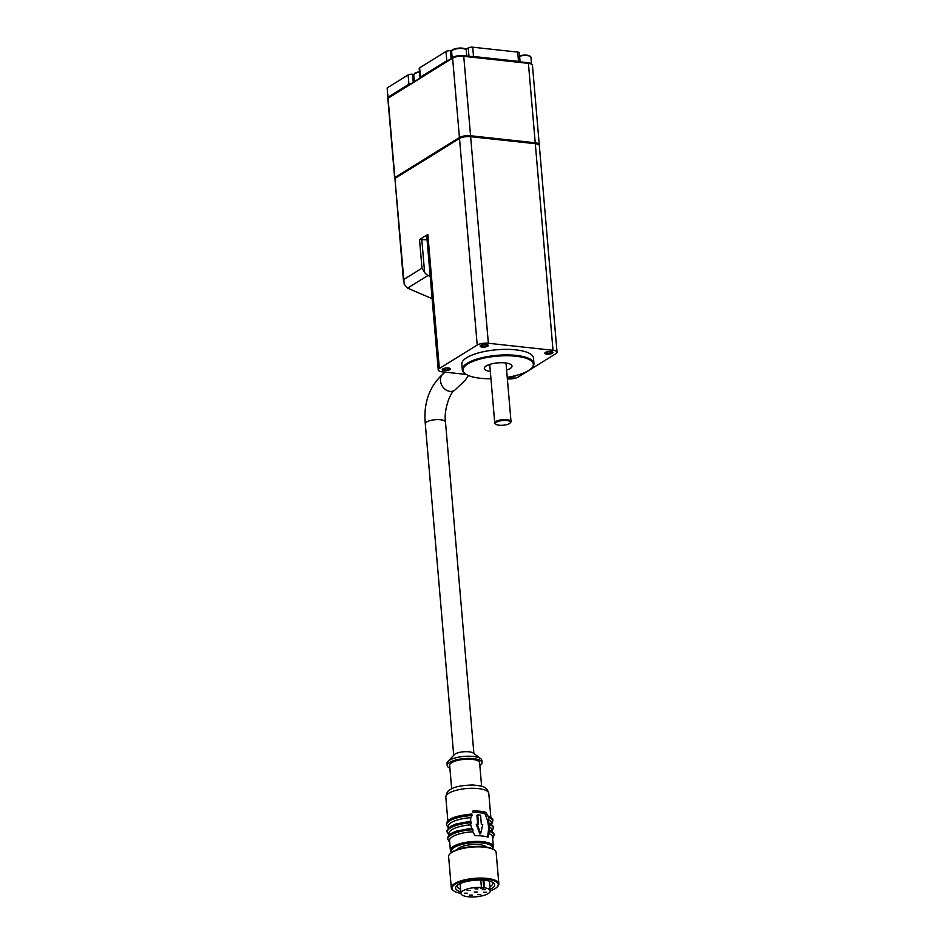 <?xml version="1.0" encoding="UTF-8"?>
<svg xmlns="http://www.w3.org/2000/svg" width="944" height="944" viewBox="0 0 944 944"><rect width="100%" height="100%" fill="white"/><g stroke="black" fill="none" stroke-linecap="round" stroke-linejoin="round"><path stroke-width="1.42" d="M531.012 63.932A8.177 2.584 175.1 0 0 527.578 62.658A8.177 2.584 175.1 0 0 527.224 62.623L463.964 55.731A8.177 2.584 175.1 0 0 463.598 55.696A8.177 2.584 175.1 0 0 453.049 57.383A8.177 2.584 175.1 0 0 452.825 57.513L388.798 97.657M507.376 378.91A8.177 2.584 175.1 0 0 518.067 377.081L555.933 353.622A8.177 2.584 175.1 0 0 557.043 352.159L539.331 145.565A8.177 2.584 175.1 0 0 535.307 143.712L470.643 136.679A8.177 2.584 175.1 0 0 459.504 138.461L394.934 178.475L404.221 284.262L407.548 288.132L432.116 298.67M430.216 276.462A117.67 94.789 -121.8 0 1 428.057 275.424A8.177 6.584 -121.8 0 1 424.611 272.45L421.992 268.179L419.537 239.552L427.844 234.395A8.177 2.584 175.1 0 0 426.735 235.858L438.24 369.977A8.177 2.584 175.1 0 0 442.264 371.83L466.312 374.449M427.066 239.764L419.537 239.552M557.043 352.159A8.177 2.584 175.1 0 0 553.019 350.307L488.355 343.262A8.177 2.584 175.1 0 0 477.216 345.044L439.349 368.514A8.177 2.584 175.1 0 0 438.24 369.977M552.417 353.233A4.083 1.286 -4.9 0 1 547.237 354.165A4.083 1.286 -4.9 0 1 545.03 352.761A4.083 1.286 -4.9 0 1 548.794 351.569A4.083 1.286 -4.9 0 1 552.7 352.1A4.083 1.286 -4.9 0 1 552.417 353.233M515.035 375.759A4.083 1.286 -4.9 0 1 514.551 376.703A4.083 1.286 -4.9 0 1 507.624 377.281M487.753 346.188A4.083 1.286 -4.9 0 1 482.573 347.121A4.083 1.286 -4.9 0 1 480.366 345.716A4.083 1.286 -4.9 0 1 484.13 344.525A4.083 1.286 -4.9 0 1 488.036 345.056A4.083 1.286 -4.9 0 1 487.753 346.188M449.887 369.659A4.083 1.286 -4.9 0 1 444.707 370.591A4.083 1.286 -4.9 0 1 442.5 369.175A4.083 1.286 -4.9 0 1 446.264 367.995A4.083 1.286 -4.9 0 1 450.182 368.526A4.083 1.286 -4.9 0 1 449.887 369.659M533.938 363.558L533.466 358A35.955 11.352 175.1 0 0 506.55 349.351A35.955 11.352 175.1 0 0 466.714 357.693A35.955 11.352 175.1 0 0 461.817 364.136L462.289 369.694A35.955 11.352 -4.9 0 1 497.146 355.322A35.955 11.352 -4.9 0 1 533.938 363.558A35.955 11.352 -4.9 0 1 532.227 367.499L531.661 368.101A35.306 11.139 -4.9 0 1 528.534 370.555A35.306 11.139 -4.9 0 1 507.235 377.352M490.951 378.745A35.306 11.139 -4.9 0 1 465.321 373.789A35.306 11.139 -4.9 0 1 497.217 356.148A35.306 11.139 -4.9 0 1 531.661 368.101M465.321 373.789L464.66 373.281A35.955 11.352 -4.9 0 1 462.289 369.694M490.325 371.476A13.889 4.39 -4.9 0 1 484.331 368.431A13.889 4.39 -4.9 0 1 497.795 362.874A13.889 4.39 -4.9 0 1 512.014 366.06A13.889 4.39 -4.9 0 1 510.114 368.549A13.889 4.39 -4.9 0 1 506.609 370.083M488.119 364.998A13.889 4.39 175.1 0 0 489.806 365.293M506.09 363.9A13.889 4.39 175.1 0 0 507.695 363.322M509.406 423.573A7.517 2.372 -4.9 0 1 502.326 425.296A7.517 2.372 -4.9 0 1 495.942 424.269A7.517 2.372 -4.9 0 1 502.739 420.505A7.517 2.372 -4.9 0 1 510.067 423.054A7.517 2.372 -4.9 0 1 509.406 423.573M495.942 424.269L495.281 423.762A8.177 2.584 -4.9 0 1 494.739 422.947A8.177 2.584 -4.9 0 1 502.668 419.679A8.177 2.584 -4.9 0 1 511.023 421.555A8.177 2.584 -4.9 0 1 510.633 422.452L510.067 423.054M449.592 368.231A3.292 1.038 -4.9 0 1 449.592 368.243A3.292 1.038 -4.9 0 1 449.143 368.833A3.292 1.038 -4.9 0 1 445.497 369.6A3.292 1.038 -4.9 0 1 443.031 368.809A3.292 1.038 -4.9 0 1 443.031 368.797M487.446 344.772A3.292 1.038 -4.9 0 1 487.458 344.772A3.292 1.038 -4.9 0 1 487.01 345.362A3.292 1.038 -4.9 0 1 483.363 346.129A3.292 1.038 -4.9 0 1 480.897 345.339A3.292 1.038 -4.9 0 1 480.897 345.327M512.899 376.267A3.292 1.038 -4.9 0 1 511.624 376.538M552.11 351.805A3.292 1.038 -4.9 0 1 552.122 351.817A3.292 1.038 -4.9 0 1 551.674 352.407A3.292 1.038 -4.9 0 1 548.027 353.174A3.292 1.038 -4.9 0 1 545.561 352.383A3.292 1.038 -4.9 0 1 545.561 352.372M394.934 178.475L403.513 281.371M479.859 765.608A17.488 5.522 175.1 0 0 482.054 762.587L481.877 760.427A17.488 5.522 175.1 0 0 480.72 758.681L473.286 753.088A10.136 3.198 175.1 0 0 464.672 751.707A10.136 3.198 175.1 0 0 455.138 754.02A10.136 3.198 175.1 0 0 454.241 754.716L447.857 761.501A17.488 5.522 175.1 0 0 447.019 763.413L447.208 765.572A17.488 5.522 175.1 0 0 449.899 768.168M480.72 758.681A17.488 5.522 175.1 0 0 465.876 756.286A17.488 5.522 175.1 0 0 449.403 760.274A17.488 5.522 175.1 0 0 447.857 761.501M482.054 762.587A17.488 5.522 175.1 0 0 468.967 758.386A17.488 5.522 175.1 0 0 449.592 762.445A17.488 5.522 175.1 0 0 447.208 765.572M481.629 786.281L479.611 762.799A15.033 4.744 175.1 0 0 468.366 759.177A15.033 4.744 175.1 0 0 451.704 762.669A15.033 4.744 175.1 0 0 449.651 765.36L451.669 788.842M472.979 810.99A21.57 6.809 -4.9 0 1 485.912 812.395L488.638 817.362L488.756 823.321L489.924 824.749L489.098 826.861L489.145 830.272L489.983 831.157L489.145 830.272M470.372 821.327L471.339 822.295A23.211 7.328 175.1 0 0 447.137 831.699C446.37 830.649 447.727 828.773 451.197 826.094L455.657 824.088L470.667 821.221L470.726 817.693L471.976 815.557L471.67 814.106L472.094 815.109A23.211 7.328 175.1 0 0 446.524 824.596A23.211 7.328 175.1 0 0 446.559 824.808M492.78 820.843A23.211 7.328 175.1 0 0 492.78 820.631C493.405 819.475 491.706 817.846 487.659 815.734L487.128 815.781M470.726 817.693A21.57 6.809 175.1 0 0 448.329 826.437L448.483 828.218L446.571 825.021A23.211 7.328 175.1 0 1 471.976 815.557M488.52 816.902A23.211 7.328 175.1 0 1 492.78 820.631L491.741 824.23L491.317 822.743A21.57 6.809 175.1 0 0 488.119 819.581M493.393 827.959A23.211 7.328 175.1 0 0 493.382 827.735C493.641 826.46 492.284 824.973 489.322 823.274L488.756 823.321M471.41 828.336L472.861 829.292A23.211 7.328 175.1 0 0 447.739 838.744C447.008 837.67 448.341 835.806 451.751 833.174L456.117 831.192L471.729 828.23L470.608 824.855L471.339 822.295M470.608 824.855A21.57 6.809 175.1 0 0 448.931 833.54L449.084 835.263M492.072 831.581L491.93 829.859A21.57 6.809 175.1 0 0 489.098 826.861M492.674 848.927L493.358 846.603L492.532 836.903A21.57 6.809 175.1 0 0 488.862 833.552L488.024 837.127A21.57 6.809 175.1 0 0 475.092 835.711L472.802 831.794L472.861 829.292M493.995 835.003A23.211 7.328 175.1 0 0 493.983 834.779A23.211 7.328 175.1 0 0 489.983 831.157L488.862 833.552M472.802 831.794A21.57 6.809 175.1 0 0 452.483 836.726A21.57 6.809 175.1 0 0 449.545 840.585L450.371 850.284L451.456 852.467M486.49 847.098A15.033 4.744 175.1 0 0 474.077 844.491A15.033 4.744 175.1 0 0 459.008 847.96A15.033 4.744 175.1 0 0 457.226 849.612M490.266 890.841A23.211 7.328 175.1 0 0 497.146 887.018L497.712 886.416A23.86 7.528 175.1 0 0 498.845 883.796L496.166 852.585A23.86 7.528 175.1 0 0 494.609 850.214L493.948 849.706A23.211 7.328 175.1 0 0 474.23 846.532A23.211 7.328 175.1 0 0 452.377 851.83A23.211 7.328 175.1 0 0 450.335 853.447L449.757 854.049A23.86 7.528 175.1 0 0 448.624 856.668L451.303 887.879A23.86 7.528 175.1 0 0 452.86 890.263L453.533 890.758A23.211 7.328 175.1 0 0 460.955 893.354M494.609 850.214A23.86 7.528 175.1 0 0 474.336 846.945A23.86 7.528 175.1 0 0 451.869 852.397A23.86 7.528 175.1 0 0 449.757 854.049M498.845 883.796A23.86 7.528 175.1 0 0 480.992 878.062A23.86 7.528 175.1 0 0 454.548 883.608A23.86 7.528 175.1 0 0 451.303 887.879M497.146 887.018A23.211 7.328 175.1 0 0 484.579 879.017A23.211 7.328 175.1 0 0 455.161 884.28A23.211 7.328 175.1 0 0 453.533 890.758M490.137 889.283A19.612 6.195 175.1 0 0 493.382 882.829A19.612 6.195 175.1 0 0 476.72 880.138A19.612 6.195 175.1 0 0 458.253 884.622A19.612 6.195 175.1 0 0 456.518 885.979A19.612 6.195 175.1 0 0 460.825 891.797M457.462 885.153A17.842 5.629 175.1 0 0 457.203 886.31A17.842 5.629 175.1 0 0 460.601 889.213M489.912 886.699A17.842 5.629 175.1 0 0 492.756 883.254A17.842 5.629 175.1 0 0 492.308 882.168M481.416 887.454A14.715 4.637 175.1 0 0 460.955 893.425A14.715 4.637 175.1 0 0 476.012 896.8A14.715 4.637 175.1 0 0 490.266 890.912A14.715 4.637 175.1 0 0 484.52 887.785L480.413 888.245L481.416 887.454L480.791 880.079M484.52 887.785L483.871 880.233M467.091 890.44L470.124 890.463L467.091 890.44M464.542 893.213L467.575 893.225L464.542 893.213M474.997 888.87L478.03 888.882L474.997 888.87M474.207 892.021L477.239 892.033L474.207 892.021M469.274 895.077L472.307 895.101L469.274 895.077M482.325 889.661L485.358 889.673L482.325 889.661M477.723 894.652L480.756 894.664L477.723 894.652M483.529 892.233L486.561 892.245L483.529 892.233M537.903 144.279A8.177 2.584 175.1 0 0 534.115 142.969L470.855 136.078A8.177 2.584 175.1 0 0 459.716 137.859L395.689 178.015M539.166 145.116A8.177 2.584 175.1 0 0 539.26 144.644A8.177 2.584 175.1 0 0 535.224 142.792L470.56 135.747A8.177 2.584 175.1 0 0 459.421 137.529L394.863 177.543L395.123 178.156A181.413 57.265 175.1 0 0 395.359 178.215M539.26 144.644L532.451 65.219A8.177 2.584 175.1 0 0 528.416 63.366L463.752 56.321A8.177 2.584 175.1 0 0 452.613 58.115L387.831 98.412L394.639 177.838M448.565 60.156A3.269 1.027 175.1 0 0 446.772 60.758L420.434 77.078A3.269 1.027 175.1 0 0 419.986 77.668A3.269 1.027 175.1 0 0 420.045 77.833M410.699 83.627A3.269 1.027 175.1 0 0 408.905 84.217L387.972 97.197L388.232 97.81A181.413 57.265 175.1 0 0 388.468 97.869M519.943 61.832A3.269 1.027 175.1 0 0 518.504 61.372L473.51 56.475A3.269 1.027 175.1 0 0 471.245 56.522M520.085 61.844L519.318 52.84A3.269 1.027 175.1 0 0 517.701 52.097L472.72 47.2A3.269 1.027 175.1 0 0 468.259 47.92L465.899 49.371M451.692 50.905L450.43 50.775A3.269 1.027 175.1 0 0 445.981 51.483L419.632 67.815A3.269 1.027 175.1 0 0 419.195 68.393L419.986 77.668M413.838 74.375L412.575 74.234A3.269 1.027 175.1 0 0 408.115 74.954L387.182 87.922L387.748 97.492M453.049 57.383A7.351 2.325 -4.9 0 1 463.598 55.696M527.578 62.658A7.351 2.325 -4.9 0 1 531.507 64.157M472.519 811.946L484.532 813.256A27.789 22.385 -121.8 0 1 487.092 836.856M485.912 812.395L484.532 813.256M477.735 814.825L480.543 815.132L481.346 824.395L482.75 824.549L480.732 833.517L479.906 834.024L476.295 824.454L478.525 824.088L477.735 814.825L476.909 815.333L477.652 823.994M480.732 833.517L477.121 823.935M407.548 288.132L428.057 275.424M424.611 272.45L421.767 239.186M535.307 143.712L553.019 350.307M470.643 136.679L488.355 343.262M459.504 138.461L477.216 345.044M403.607 279.566L421.992 268.179M427.844 234.395L439.349 368.514M468.389 375.5L465.215 380.267L454.536 390.415A10.136 8.166 -121.8 0 1 445.71 389.73A10.136 8.166 -121.8 0 1 440.482 380.857A10.136 8.166 -121.8 0 1 443.857 373.199C429.532 385.813 423.349 402.675 425.296 423.773L453.71 755.283M454.536 390.415C451.09 391.135 443.538 408.799 445.485 422.051A10.136 3.198 175.1 0 0 437.898 419.608A10.136 3.198 175.1 0 0 426.664 421.968A10.136 3.198 175.1 0 0 425.296 423.773M448.754 793.267A21.57 6.809 175.1 0 0 445.816 797.137C446.37 793.031 447.893 790.506 450.394 789.562C453.863 786.895 461.309 785.361 472.732 784.983C484.98 786.187 486.726 787.284 488.803 793.456A21.57 6.809 175.1 0 0 472.661 788.264A21.57 6.809 175.1 0 0 448.754 793.267M492.815 821.056A23.211 7.328 175.1 0 0 488.638 817.362M471.375 822.731A23.211 7.328 175.1 0 0 447.173 832.136L447.137 831.699A23.211 7.328 175.1 0 0 447.173 831.912M492.119 831.617L493.382 827.735A23.211 7.328 175.1 0 0 489.889 824.313M493.417 828.171A23.211 7.328 175.1 0 0 489.924 824.749M473.038 829.717A23.211 7.328 175.1 0 0 447.775 839.181L447.739 838.744A23.211 7.328 175.1 0 0 447.775 838.968M489.641 830.189C492.886 832.006 494.337 833.54 493.983 834.779L494.031 835.216A23.211 7.328 175.1 0 0 489.948 831.558M493.358 846.603A21.57 6.809 175.1 0 0 477.216 841.411A21.57 6.809 175.1 0 0 453.309 846.426A21.57 6.809 175.1 0 0 450.371 850.284M492.261 848.739A20.591 6.502 175.1 0 0 478.726 842.697A20.591 6.502 175.1 0 0 454.229 847.441A20.591 6.502 175.1 0 0 451.822 852.208M483.753 888.257L483.057 880.174M470.914 136.703L470.855 136.078M534.162 143.594L534.115 142.969M388.055 98.129L394.863 177.543M452.613 58.115L459.421 137.529M463.752 56.321L470.56 135.747M528.416 63.366L535.224 142.792M464.023 56.357L463.964 55.731M527.283 63.248L527.224 62.623M517.701 52.097L518.504 61.372M472.72 47.2L473.51 56.475M468.259 47.92L468.979 56.274M450.43 50.775L451.102 58.587M445.981 51.483L446.772 60.758M419.632 67.815L420.434 77.078M412.575 74.234L413.236 82.045M408.115 74.954L408.905 84.217M387.182 87.922L387.972 97.197M452.176 57.914L451.621 51.472A7.351 2.325 -4.9 0 1 458.749 48.533A7.351 2.325 -4.9 0 1 466.277 50.209L466.773 56.038M452.318 50.362A6.702 2.112 -4.9 0 1 458.713 48.12A6.702 2.112 -4.9 0 1 465.404 49.241M519.613 56.239A7.351 2.325 -4.9 0 1 527.023 55.554A7.351 2.325 -4.9 0 1 530.941 57.254L531.531 64.168M519.578 55.873A6.702 2.112 -4.9 0 1 530.068 56.274M414.31 81.385L413.755 74.942A7.351 2.325 -4.9 0 1 419.514 72.157M414.463 73.821A6.702 2.112 -4.9 0 1 419.478 71.744M511.023 421.555L506.008 363.015M494.739 422.947L489.724 364.408M445.285 372.16L443.857 373.199M445.485 422.051L473.9 753.548M445.816 797.137L447.869 821.115M488.803 793.456L490.856 817.421M471.929 814.011C443.656 816.855 446.996 823.758 446.524 824.596L446.571 825.021M447.173 832.136L449.049 835.31M447.775 839.181L449.698 842.378M492.685 838.697L494.031 835.216M490.266 890.912L489.429 881.118M460.955 893.425L460.117 883.631M451.621 51.472C452.518 50.775 449.25 49.218 460.778 48.002C465.534 48.71 467.374 49.442 466.277 50.209M519.578 55.826L525.442 55.047L529.183 55.59L530.941 57.254M413.755 74.942L414.841 73.219L419.478 71.709"/></g></svg>
